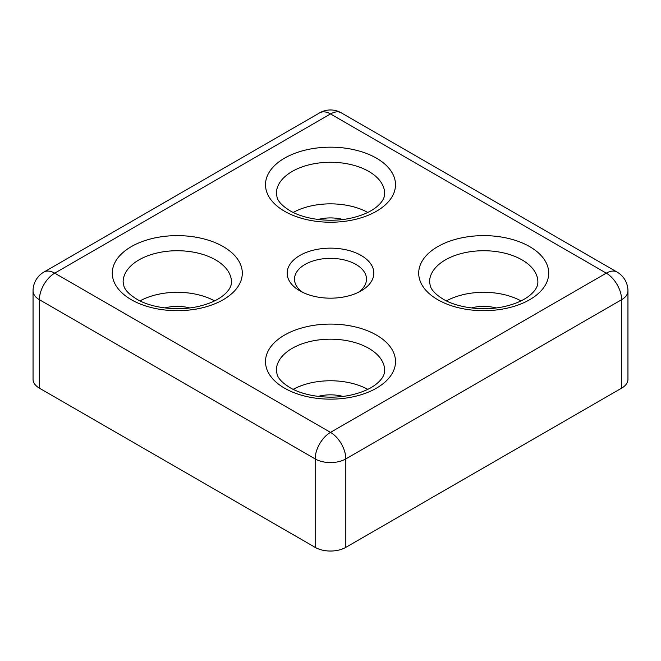<?xml version="1.0" encoding="UTF-8"?>
<svg xmlns="http://www.w3.org/2000/svg" width="661" height="661" viewBox="0 0 661 661"><rect width="100%" height="100%" fill="white"/><g stroke="black" fill="none" stroke-linecap="round" stroke-linejoin="round"><path stroke-width="0.99" d="M358.312 292.344A36.008 20.788 0 0 0 366.508 279.14A36.008 20.788 0 0 0 355.957 264.441A36.008 20.788 0 0 0 316.718 259.938A36.008 20.788 0 0 0 294.492 279.14A36.008 20.788 0 0 0 302.688 292.344M361.146 255.468A43.337 25.019 180 0 1 361.146 290.848A43.337 25.019 180 0 1 299.854 290.848L299.854 290.848A43.337 25.019 180 0 1 299.854 255.468A43.337 25.019 180 0 1 361.146 255.468M621.604 388.156L621.604 299.697A21.664 12.509 180 0 0 627.95 290.848L627.95 379.307A21.664 12.509 180 0 1 621.604 388.156L345.819 547.374A21.664 12.509 180 0 1 315.181 547.374L39.396 388.156A21.664 12.509 180 0 1 33.05 379.307L33.05 290.848A21.664 12.509 180 0 0 39.396 299.697L39.396 388.156M293.211 212.437A54.169 31.274 180 0 1 367.789 212.437M318.115 219.477A29.795 17.203 180 0 1 342.885 219.477M140 300.895A54.169 31.274 180 0 1 214.577 300.895M164.903 307.935A29.795 17.203 180 0 1 189.674 307.935M293.211 389.346A54.169 31.274 180 0 1 367.789 389.346M318.115 396.393A29.795 17.203 180 0 1 342.885 396.393M446.423 300.895A54.169 31.274 180 0 1 521 300.895M471.326 307.935A29.795 17.203 180 0 1 496.097 307.935M627.95 290.848A21.664 21.664 0 0 0 617.118 272.084A21.664 12.509 120 0 0 606.286 273.158L330.5 432.377L54.714 273.158L330.5 113.94L606.286 273.158A21.664 12.509 -120 0 1 621.604 299.697L345.819 458.916L345.819 547.374M617.118 272.084L341.332 112.866A21.664 12.509 -60 0 0 330.5 113.94A21.664 12.509 -120 0 0 319.668 112.866L43.882 272.084A21.664 12.509 -120 0 1 54.714 273.158A21.664 12.509 120 0 0 39.396 299.697L315.181 458.916A21.664 12.509 -60 0 1 330.5 432.377A21.664 12.509 -120 0 1 345.819 458.916A21.664 12.509 180 0 1 315.181 458.916L315.181 547.374M376.464 335.077A65.001 37.528 180 0 1 376.464 388.156A65.001 37.528 180 0 1 284.536 388.156A65.001 37.528 180 0 1 284.536 335.077A65.001 37.528 180 0 1 376.464 335.077M223.253 246.619A65.001 37.528 180 0 1 223.253 299.697A65.001 37.528 180 0 1 131.324 299.697A65.001 37.528 180 0 1 131.324 246.619A65.001 37.528 180 0 1 223.253 246.619M529.676 246.619A65.001 37.528 180 0 1 529.676 299.697A65.001 37.528 180 0 1 437.747 299.697A65.001 37.528 180 0 1 437.747 246.619A65.001 37.528 180 0 1 529.676 246.619M376.464 158.169A65.001 37.528 180 0 1 376.464 211.239A65.001 37.528 180 0 1 284.536 211.239A65.001 37.528 180 0 1 284.536 158.169A65.001 37.528 180 0 1 376.464 158.169M368.805 171.43A54.169 31.274 180 0 1 384.669 193.549C384.702 198.209 381.752 202.877 375.82 207.537C370.028 211.991 362.203 215.42 352.33 217.808C331.45 222.947 304.795 219.634 289.956 210.702C282.85 206.306 278.595 202.035 277.199 197.903L276.331 193.549A54.169 31.274 180 0 1 309.769 164.655A54.169 31.274 180 0 1 368.805 171.43M215.593 259.889A54.169 31.274 180 0 1 231.457 282.007C231.49 286.667 228.541 291.336 222.608 295.996C216.816 300.449 208.992 303.87 199.118 306.266C178.239 311.405 151.576 308.092 136.744 299.16C129.639 294.756 125.383 290.493 123.987 286.362L123.12 282.007A54.169 31.274 180 0 1 156.558 253.113A54.169 31.274 180 0 1 215.593 259.889M368.805 348.347A54.169 31.274 180 0 1 384.669 370.457C384.702 375.126 381.752 379.786 375.82 384.454C370.028 388.908 362.203 392.328 352.33 394.724C331.45 399.864 304.795 396.55 289.956 387.619C282.85 383.215 278.595 378.951 277.199 374.812L276.331 370.457A54.169 31.274 180 0 1 309.769 341.563A54.169 31.274 180 0 1 368.805 348.347M522.016 259.889A54.169 31.274 180 0 1 537.88 282.007C537.914 286.667 534.964 291.336 529.031 295.996C523.239 300.449 515.415 303.87 505.541 306.266C484.662 311.405 458.007 308.092 443.167 299.16C436.062 294.756 431.807 290.493 430.41 286.362L429.543 282.007A54.169 31.274 180 0 1 462.981 253.113A54.169 31.274 180 0 1 522.016 259.889M341.332 112.866A21.664 21.664 0 0 0 319.668 112.866M43.882 272.084A21.664 21.664 0 0 0 33.05 290.848"/></g></svg>
